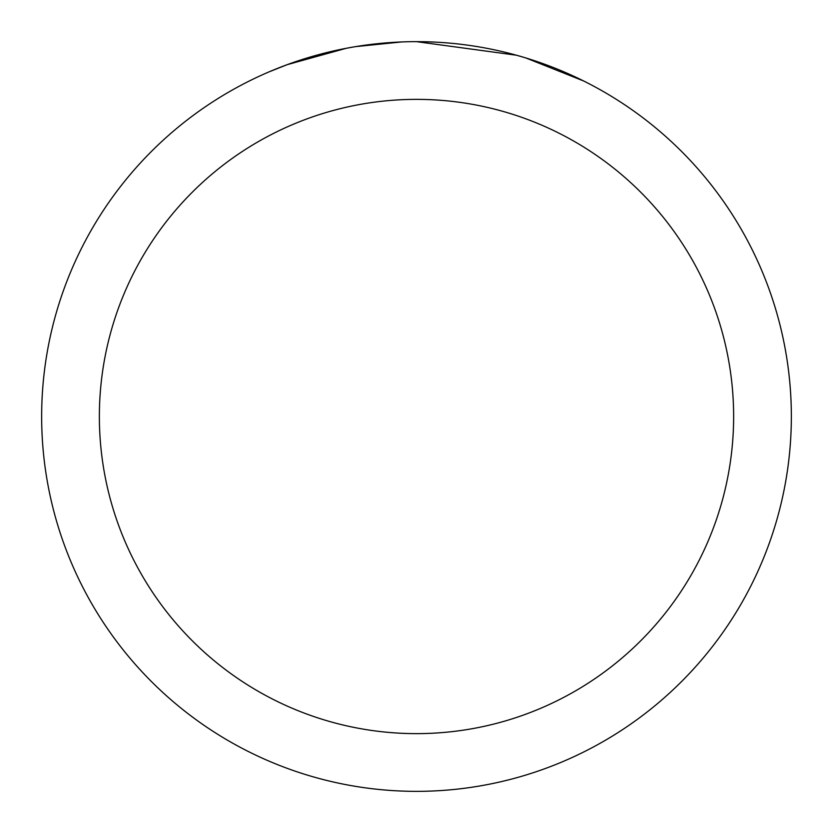 <?xml version="1.0" encoding="UTF-8"?>
<svg xmlns="http://www.w3.org/2000/svg" width="833" height="833" viewBox="0 0 833 833"><rect width="100%" height="100%" fill="white"/><g stroke="black" fill="none" stroke-linecap="round" stroke-linejoin="round"><path stroke-width="1.25" d="M427.454 41.817L435.534 42.129M485.691 48.095L488.107 48.553M416.5 41.65A374.85 374.85 0 0 1 791.35 416.5A374.85 374.85 0 0 1 416.5 791.35A374.85 374.85 0 0 1 41.65 416.5A374.85 374.85 0 0 1 416.5 41.65L516.387 55.207M519.032 55.946L525.883 57.966L583.548 80.947M416.5 99.366A317.134 317.134 0 0 1 733.634 416.5A317.134 317.134 0 0 1 416.5 733.634A317.134 317.134 0 0 1 99.366 416.5A317.134 317.134 0 0 1 416.5 99.366M353.098 47.054L346.236 48.293L287.166 64.672L268.976 71.898M375.235 43.93L378.244 43.608M298.745 60.622L327.421 52.385M331.628 51.386L346.236 48.293M360.481 45.867L371.372 44.378M373.09 44.17L376.214 43.826M381.649 43.274L391.656 42.473M401.704 41.942L355.733 46.606"/></g></svg>
